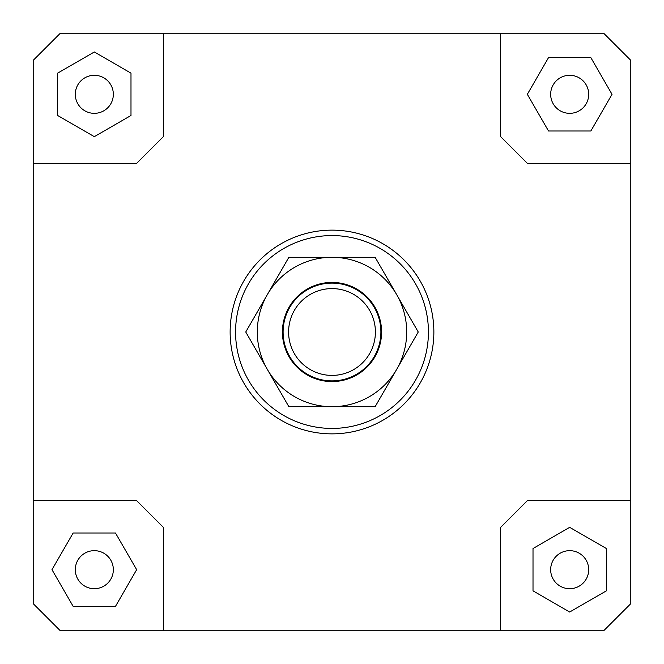 <?xml version="1.0" encoding="UTF-8"?>
<svg xmlns="http://www.w3.org/2000/svg" width="664" height="664" viewBox="0 0 664 664"><rect width="100%" height="100%" fill="white"/><g stroke="black" fill="none" stroke-linecap="round" stroke-linejoin="round"><path stroke-width="1" d="M380.538 337.901A48.895 48.895 0 0 0 337.901 283.462A48.895 48.895 0 0 0 283.462 326.099A48.895 48.895 0 0 0 326.099 380.538A48.895 48.895 0 0 0 380.538 337.901M375.085 337.237A43.409 43.409 0 0 1 326.763 375.085A43.409 43.409 0 0 1 288.915 326.763A43.409 43.409 0 0 1 337.237 288.915A43.409 43.409 0 0 1 375.085 337.237M113.337 569.679A19.015 19.015 0 0 1 94.321 588.694A19.015 19.015 0 0 1 75.306 569.679A19.015 19.015 0 0 1 94.321 550.663A19.015 19.015 0 0 1 113.337 569.679M569.679 550.663A19.015 19.015 0 0 1 588.694 569.679A19.015 19.015 0 0 1 569.679 588.694A19.015 19.015 0 0 1 550.663 569.679A19.015 19.015 0 0 1 569.679 550.663M550.663 94.321A19.015 19.015 0 0 1 569.679 75.306A19.015 19.015 0 0 1 588.694 94.321A19.015 19.015 0 0 1 569.679 113.337A19.015 19.015 0 0 1 550.663 94.321M94.321 113.337A19.015 19.015 0 0 1 75.306 94.321A19.015 19.015 0 0 1 94.321 75.306A19.015 19.015 0 0 1 113.337 94.321A19.015 19.015 0 0 1 94.321 113.337M433.866 332A101.866 101.866 0 0 1 332 433.866A101.866 101.866 0 0 1 230.134 332A101.866 101.866 0 0 0 332 433.866A101.866 101.866 0 0 0 433.866 332A101.866 101.866 0 0 0 332 230.134A101.866 101.866 0 0 0 230.134 332A101.866 101.866 0 0 1 332 230.134A101.866 101.866 0 0 1 433.866 332M235.571 332A96.429 96.429 0 0 1 332 235.571A96.429 96.429 0 0 1 428.429 332A96.429 96.429 0 0 1 332 428.429A96.429 96.429 0 0 1 235.571 332M33.2 500.415L136.419 500.415L163.585 527.581L163.585 630.8L60.366 630.8L33.2 603.634L33.2 60.366L60.366 33.2L603.634 33.2L630.8 60.366L630.8 603.634L603.634 630.8L500.415 630.8L500.415 527.581L527.581 500.415L630.8 500.415M500.415 33.2L500.415 136.419L527.581 163.585L630.8 163.585M33.2 163.585L136.419 163.585L163.585 136.419L163.585 33.2M57.644 73.148L57.644 115.486L94.321 136.66L130.991 115.486L130.991 73.148L94.321 51.975L57.644 73.148M590.852 57.644L548.514 57.644L527.341 94.321L548.514 130.991L590.852 130.991L612.025 94.321L590.852 57.644M606.356 590.852L606.356 548.514L569.679 527.341L533.009 548.514L533.009 590.852L569.679 612.025L606.356 590.852M500.415 630.8L163.585 630.8M73.148 606.356L115.486 606.356L136.66 569.679L115.486 533.009L73.148 533.009L51.975 569.679L73.148 606.356M267.31 294.65A74.7 74.7 0 0 0 332 406.7A74.7 74.7 0 0 0 396.69 294.65L418.254 332L375.127 406.7L288.873 406.7L245.746 332L288.873 257.3L332 257.3A74.7 74.7 0 0 0 267.31 294.65M381.576 332A49.576 49.576 0 0 1 332 381.576A49.576 49.576 0 0 1 282.424 332A49.576 49.576 0 0 1 332 282.424A49.576 49.576 0 0 1 381.576 332M332 257.3L375.127 257.3L396.69 294.65A74.7 74.7 0 0 0 332 257.3"/></g></svg>
